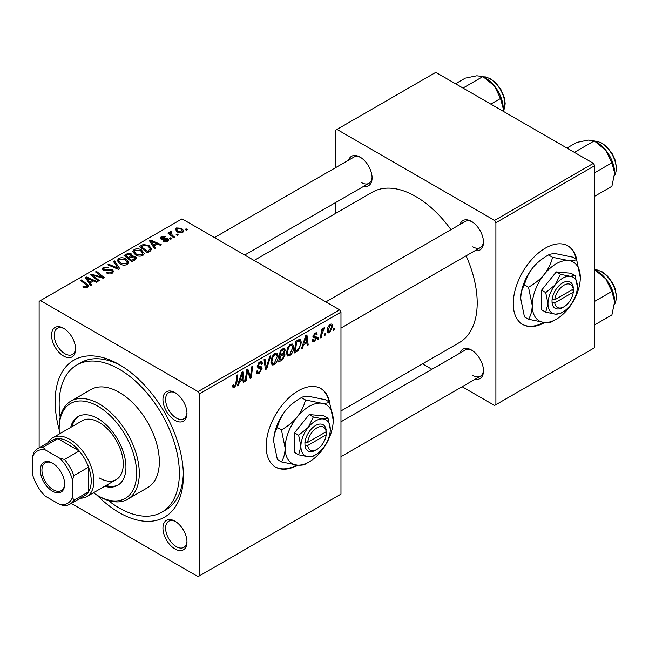 <?xml version="1.0" encoding="UTF-8"?>
<svg xmlns="http://www.w3.org/2000/svg" width="649" height="649" viewBox="0 0 649 649"><rect width="100%" height="100%" fill="white"/><g stroke="black" fill="none" stroke-linecap="round" stroke-linejoin="round"><path stroke-width="0.97" d="M329.716 402.721A45.333 26.171 120 0 0 320.898 388.564A45.333 26.171 120 0 0 298.232 390.812A45.333 26.171 120 0 0 268.613 430.758A45.333 26.171 120 0 0 275.565 467.085A45.333 26.171 120 0 0 297.648 465.171M329.075 401.845A45.333 26.171 120 0 0 320.63 388.418M174.954 548.965A16.996 9.816 60 0 1 162.94 528.148A16.996 9.816 60 0 1 174.954 521.204L174.954 521.204A16.996 9.816 60 0 1 186.977 542.029A16.996 9.816 60 0 1 174.954 548.965M175.644 521.626A15.114 8.721 -120 0 0 168.74 521.228A15.114 8.721 -120 0 0 166.42 533.34A15.114 8.721 -120 0 0 176.293 546.653A15.114 8.721 -120 0 0 183.845 547.399A15.114 8.721 -120 0 0 186.961 541.217M63.57 356.033A16.996 9.816 60 0 1 51.547 335.217A16.996 9.816 60 0 1 63.57 328.28L63.57 328.28A16.996 9.816 60 0 1 75.592 349.097A16.996 9.816 60 0 1 63.57 356.033M64.259 328.694A15.114 8.721 -120 0 0 57.347 328.297A15.114 8.721 -120 0 0 55.035 340.409A15.114 8.721 -120 0 0 64.908 353.721A15.114 8.721 -120 0 0 72.461 354.476A15.114 8.721 -120 0 0 75.568 348.294M174.954 420.349A16.996 9.816 60 0 1 162.94 399.524A16.996 9.816 60 0 1 174.954 392.588L174.954 392.588A16.996 9.816 60 0 1 186.977 413.405A16.996 9.816 60 0 1 174.954 420.349M175.644 393.002A15.114 8.721 -120 0 0 168.74 392.613A15.114 8.721 -120 0 0 166.42 404.716A15.114 8.721 -120 0 0 176.293 418.029A15.114 8.721 -120 0 0 183.845 418.783A15.114 8.721 -120 0 0 186.961 412.602M460.003 224.449A16.996 9.816 60 0 1 471.458 221.406L471.458 221.406A16.996 9.816 60 0 1 483.473 242.223A16.996 9.816 60 0 1 475.117 250.619M472.139 221.82A15.114 8.721 -120 0 0 465.236 221.431L325.855 301.899M348.618 160.141A16.996 9.816 60 0 1 360.065 157.099L360.065 157.099A16.996 9.816 60 0 1 372.088 177.915A16.996 9.816 60 0 1 363.732 186.312M360.755 157.512A15.114 8.721 -120 0 0 353.851 157.115L214.47 237.583M460.003 353.064A16.996 9.816 60 0 1 471.458 350.022L471.458 350.022A16.996 9.816 60 0 1 483.473 370.847A16.996 9.816 60 0 1 475.117 379.235M472.139 350.444A15.114 8.721 -120 0 0 465.236 350.046L340.968 421.793M59.173 429.727A90.665 52.342 60 0 1 119.262 364.592A90.665 52.342 60 0 1 119.262 364.6A90.665 52.342 60 0 1 183.367 475.636A90.665 52.342 60 0 1 119.262 512.645A90.665 52.342 60 0 1 96.92 495.106M121.298 365.809A84.995 49.073 -120 0 0 80.768 362.702L76.769 365.014A84.995 49.073 -120 0 0 60.187 417.258M340.968 410.947L459.2 342.68A86.885 50.16 -120 0 0 466.096 255.828M450.982 229.657A86.885 50.16 -120 0 0 415.758 196.501A86.885 50.16 -120 0 0 372.315 192.193L254.083 260.46M576.799 260.071A45.333 26.171 120 0 0 567.98 245.914A45.333 26.171 120 0 0 545.314 248.161A45.333 26.171 120 0 0 515.695 288.107A45.333 26.171 120 0 0 522.648 324.435A45.333 26.171 120 0 0 544.73 322.521M576.158 259.194A45.333 26.171 120 0 0 567.713 245.768M339.63 309.849L340.968 312.161L199.397 393.894L198.059 391.582L339.63 309.849L182.036 218.859L39.127 301.363L39.127 447.81M199.397 393.894L199.397 575.874L198.059 576.645L71.236 503.429M293.737 347.183C293.754 350.598 292.399 353.47 289.665 355.806L287.653 356.033L286.452 352.991L287.734 347.466L290.509 344.238L292.602 344.035L293.737 347.183L292.667 346.566M303.578 344.684L302.434 348.286L301.379 348.894L305.728 335.598L306.912 334.908L308.194 344.968L307.212 345.528L306.904 342.761L303.578 344.684L302.888 344.278M234.459 387.672L233.064 387.891L232.626 385.368L233.608 384.662L233.518 385.652L234.516 386.374L235.798 383.608L236.917 375.317L237.899 374.749L236.747 383.332L234.459 387.672L232.545 386.577M232.577 385.749L234.516 386.374M256.217 371.504L257.442 372.21L259.178 372.137L261.076 369.24L260.825 368.437L258.294 368.064L257.191 366.336L259.811 361.964L261.742 361.671L262.537 363.513L261.563 364.43L261.093 363.059L259.778 363.245L258.164 365.712L258.529 366.466L261.401 366.823L262.05 368.575L259.113 373.443L256.996 373.816L256.217 371.455L257.191 370.766L257.637 372.404L256.225 371.593M260.825 368.437L257.191 366.328M257.329 365.225L258.529 366.466M270.787 355.766L266.698 368.916L265.457 369.638L264.029 359.668L265.011 359.1L266.236 367.642L269.741 356.366L270.787 355.766M278.194 356.155C278.218 359.57 276.855 362.442 274.121 364.779L272.118 365.006L270.909 361.964L272.191 356.447L274.965 353.21L277.058 353.007L278.194 356.155L277.131 355.538M334.397 328.297L334.17 329.968L333.197 330.528L333.399 328.865L334.397 328.297M340.968 312.161L340.968 494.14L199.397 575.874M283.954 348.343L285.236 350.046L283.954 353.421L285.114 354.93L282.429 359.838L278.681 362.004L280.263 350.298L284.643 348.448M283.264 353.024L284.578 353.535M239.595 381.62L238.451 385.23L237.396 385.839L241.736 372.534L242.929 371.853L244.202 381.904L243.229 382.472L242.913 379.706L239.595 381.62L238.905 381.223M247.155 373.621L246.158 380.785L245.168 381.352L246.766 369.63L247.796 369.038L250.465 376.655L251.771 366.742L252.753 366.174L251.171 377.88L250.149 378.472L247.456 370.887L247.155 373.621L246.296 373.118M315.511 338.007L313.402 337.626L312.923 336.474L314.96 333.067L316.615 332.799L317.174 334.17L316.201 334.876L315.836 333.935L314.911 334.073L313.889 335.744L313.986 336.32L316.193 336.782L316.688 337.926L314.392 341.528L312.68 341.804L312.072 340.06L313.045 339.362L313.459 340.652L314.441 340.514L315.714 338.575L312.923 336.507L315.365 337.926M312.996 335.752L314.789 336.555M298.491 350.306L294.224 353.032L295.806 341.325L299.327 339.427L300.398 339.549L301.387 342.518L298.491 350.306L297.567 349.77M332.588 326.171L329.562 332.767L327.996 332.945L327.25 330.974C327.161 328.289 328.183 326.025 330.325 324.192L331.834 324.029L332.588 326.171L331.42 325.49M325.409 333.481L325.181 335.152L324.216 335.711L324.419 334.057L325.409 333.481M321.936 333.894L321.442 337.318L320.452 337.886L321.604 329.368L322.585 328.8L322.342 330.568L323.916 327.891L324.581 327.802L321.936 333.894L321.06 333.391M318.854 337.269L318.627 338.94L317.653 339.5L317.856 337.837L318.854 337.269M171.717 238.694L170.744 239.262L169.608 238.37L170.606 237.794L171.717 238.694M178.272 234.914L177.299 235.473L176.163 234.581L177.161 234.013L178.272 234.914M132.761 251.885L134.124 249.467C136.752 248.421 139.21 248.599 141.514 250.003L144.248 253.459L142.869 255.487C140.322 256.509 137.904 256.347 135.617 255.008L132.72 251.471M155.517 248.048L154.47 248.656L149.465 240.747L150.649 240.065L161.277 244.722L160.303 245.29L157.439 243.992L154.121 245.914L155.517 248.048M135.511 259.6L131.771 261.758L124 255.446L127.845 253.41L131.252 253.889L132.242 255.949L135.292 256.363L136.574 258.148L135.511 259.6M132.428 255.341L132.242 256.688M119.789 268.678L118.548 269.392L107.766 264.824L108.748 264.257L117.988 268.175L113.478 261.523L114.524 260.922L119.789 268.678M86.633 287.775L86.155 284.943L80.654 280.473L81.636 279.906L87.331 284.53L88.532 286.209L87.664 287.361L83.689 287.28L82.926 286.736L83.778 286.104L86.633 286.696L87.088 286.079L87.088 287.637M99.24 280.538L98.259 281.106L90.503 274.787L91.533 274.194L102.136 277.228L95.508 271.899L96.49 271.331L104.262 277.642L103.24 278.234L92.62 275.217L99.24 280.538M198.059 391.582L40.465 300.592M91.533 284.992L90.479 285.601L85.473 277.691L86.666 277.009L97.293 281.666L96.312 282.226L93.456 280.936L90.13 282.85L91.533 284.992M112.326 273.124L106.266 272.969L107.117 272.345L108.748 272.994L111.295 272.458L112.236 271.306L111.628 270.463L106.436 270.674L103.288 270.13L102.193 268.702L103.426 267.193L108.862 267.177L108.188 267.915L104.481 267.842L103.653 268.824L105.398 269.806L108.05 269.408L112.512 269.846L113.664 271.404L112.326 273.124M117.218 260.857L118.58 258.44C121.209 257.393 123.667 257.572 125.971 258.975L128.705 262.431L127.326 264.459C124.786 265.482 122.369 265.319 120.073 263.981L117.177 260.444M162.98 241.225L163.702 240.519L166.793 240.698L167.028 239.359L161.025 239.116L160.189 238.013L161.122 236.82L165.398 236.731L164.554 237.364L161.925 237.339L161.844 238.467L166.201 238.321L167.921 238.751L168.708 239.854L167.596 241.217L162.98 241.225M167.442 241.298L167.028 239.359M161.925 237.339L161.844 239.44M150.081 251.187L147.307 252.786L139.543 246.474L143.186 244.511L148.954 245.46L151.809 249.054L150.081 251.187M182.767 232.456L177.745 232.228L175.408 229.43L176.487 227.953L181.598 228.278L183.789 230.947L182.767 232.456M170.963 232.407L172.301 235.222L174.524 237.072L173.543 237.639L167.888 233.056L168.878 232.488L170.03 233.437L169.673 232.358L170.987 231.409L171.669 232.245L170.614 233.007L170.614 235.263M187.253 229.722L186.287 230.29L185.152 229.397L186.149 228.821L187.253 229.722M593.397 163.337L594.727 165.657L495.893 222.712L494.562 220.4L593.397 163.337L435.795 72.355L335.63 130.181L335.63 167.637M335.63 202.537L335.63 213.383M495.893 222.712L495.893 404.692L494.562 405.463L462.12 386.739M431.901 369.289L422.507 363.87M495.893 404.692L594.727 347.637L594.727 165.657M494.562 220.4L336.961 129.411M522.38 324.273A45.333 26.171 120 0 0 543.789 322.431M472.788 246.847A15.114 8.721 -120 0 0 480.349 247.602A15.114 8.721 -120 0 0 483.456 241.42M361.404 182.539A15.114 8.721 -120 0 0 368.957 183.294A15.114 8.721 -120 0 0 372.072 177.112M472.788 375.471A15.114 8.721 -120 0 0 480.349 376.217A15.114 8.721 -120 0 0 483.456 370.035M108.221 500.468A84.995 49.073 -120 0 0 119.262 508.021A84.995 49.073 -120 0 0 161.763 512.231L165.771 509.919A84.995 49.073 -120 0 0 183.334 473.267M275.298 466.923A45.333 26.171 120 0 0 296.707 465.082M91.533 275.622L91.533 274.194M102.136 277.934L102.136 277.228M96.49 272.71L96.49 271.331M92.62 276.515L92.62 275.217M86.666 279.565L86.666 277.009M90.13 285.049L90.13 282.85M88.094 279.565L89.57 281.917L92.223 280.384L86.958 278.015L88.094 279.565L88.094 281.82M89.57 284.165L89.57 281.917M86.958 280.035L86.958 278.015M92.223 281.65L92.223 280.384M83.778 287.329L83.778 286.104M84.5 287.653L84.5 286.623M81.636 281.277L81.636 279.906M87.331 287.531L87.331 284.53M107.117 273.399L107.117 272.345M107.418 273.529L107.418 272.523M108.748 273.878L108.748 272.994M111.295 273.61L111.295 272.458M103.426 270.203L103.426 267.193M104.205 270.519L104.205 269.538M105.398 270.706L105.398 269.806M112.512 273.018L112.512 269.846M108.748 265.238L108.748 264.257M117.988 269.157L117.988 268.175M114.524 263.096L114.524 260.922M118.58 262.942L118.58 258.44M125.971 260.225L125.971 258.975M118.702 260.825L121.095 263.445L126.304 263.794L127.245 262.358L124.9 259.478L119.643 259.089L118.702 260.825L118.702 263.048L118.702 260.825M121.095 264.484L121.095 263.445M126.304 264.897L126.304 263.794M127.845 254.497L127.845 253.41M131.252 257.15L131.252 253.889M135.292 259.722L135.292 256.363M125.89 255.617L128.315 257.588L131.09 255.536L131.09 257.247L131.09 255.536L130.319 254.473L127.553 254.659L125.89 255.617L125.89 256.988M128.315 258.951L128.315 257.588M129.224 258.326L131.844 260.452L135.089 257.969L134.294 256.915L131.285 257.134L129.224 258.326L129.224 259.689M131.844 261.717L131.844 260.452M134.578 260.144L134.578 258.821M163.702 241.566L163.702 240.519M166.793 241.582L166.793 240.698M161.122 239.173L161.122 236.82M162.493 239.538L162.493 238.727M166.201 239.132L166.201 238.321M167.921 241.006L167.921 238.751M150.649 242.629L150.649 240.065M154.121 248.105L154.121 245.914M152.077 242.629L153.562 244.973L156.206 243.44L150.941 241.079L152.077 242.629L152.077 244.884M153.562 247.22L153.562 244.973M150.941 243.091L150.941 241.079M156.206 244.705L156.206 243.44M143.186 245.647L143.186 244.511M148.954 246.685L148.954 245.46M141.433 246.644L147.388 251.479L150.333 248.851L147.923 245.987L144.232 245.217L141.433 246.644L141.433 248.015M147.388 252.745L147.388 251.479M148.637 252.023L148.637 250.757M134.124 253.97L134.124 249.467M141.514 251.252L141.514 250.003M134.221 254.059L134.221 251.569L136.631 254.473L141.847 254.822L142.788 253.386L140.444 250.506L135.187 250.116L134.246 251.853L134.246 254.075M136.631 255.511L136.631 254.473M141.847 255.925L141.847 254.822M176.487 231.336L176.487 227.953M181.598 229.559L181.598 228.278M177.299 228.464L176.69 229.381L178.613 231.604L181.923 231.961L182.483 231.085L180.625 228.837L177.299 228.464M178.613 232.642L178.613 231.604M181.923 232.813L181.923 231.961M177.161 235.368L177.161 234.013M168.878 233.851L168.878 232.488M170.03 234.792L170.03 233.437M170.087 234.833L170.087 231.644M170.987 232.391L170.987 231.409M170.606 239.148L170.606 237.794M186.149 230.176L186.149 228.821M333.326 329.481L334.17 329.968M281.333 359.205L282.429 359.838M282.972 348.74L285.236 350.046M282.664 353.51L285.114 354.93M281.058 351.093L280.571 354.743L283.727 352.472L284.27 350.655L283.921 349.779L281.058 351.093L280.222 350.606M279.727 354.257L280.571 354.743M281.634 349.503L282.729 350.136M280.384 356.114L279.849 360.065L282.631 358.402L284.148 355.457L283.824 354.541L280.384 356.114L279.541 355.628M279.005 359.578L279.849 360.065M281.35 354.289L282.445 354.922M270.982 362.961L274.121 364.779M272.953 356.828L271.882 361.452L272.71 363.594L274.194 363.472L277.228 356.593L276.401 354.37L274.933 354.492L272.953 356.828L272.215 356.406M270.949 360.917L271.882 361.452M273.983 353.94L274.933 354.492M265.238 368.072L266.698 368.916M265.076 366.977L266.236 367.642M256.225 371.772L259.113 373.443M257.191 366.344L260.63 368.324M259.827 361.947L262.537 363.513M259.624 362.077L262.537 363.756M258.821 362.694L259.778 363.245M257.223 365.785L262.05 368.575M232.804 385.238L233.518 385.652M235.895 382.845L236.747 383.332M237.729 384.816L238.451 385.23M243.091 381.263L244.202 381.904M241.826 379.073L242.913 379.706M241.42 376.104L240.13 380.054L242.783 378.521L242.199 373.451L241.42 376.104L240.706 375.69M239.416 379.641L240.13 380.054M241.558 373.086L242.199 373.451M245.314 380.298L246.158 380.785M249.167 375.909L250.465 376.655M249.565 376.955L251.171 377.88M246.661 370.425L247.456 370.887M315.114 332.986L317.174 334.17M314.181 333.651L314.911 334.073M313.126 335.306L313.889 335.744M314.108 336.442L316.688 337.926M312.072 340.19L314.392 341.528M301.712 347.872L302.434 348.286M307.074 344.319L308.194 344.968M305.809 342.137L306.904 342.761M305.403 339.167L304.113 343.11L306.766 341.585L306.182 336.507L305.403 339.167L304.689 338.754M303.408 342.704L304.113 343.11M305.541 336.141L306.182 336.507M295.895 350.801L296.991 351.433M300.325 341.901L301.387 342.518M296.601 342.12L295.392 351.093L296.642 350.371C299.213 348.61 300.471 346.152 300.414 343.013L299.238 340.782L296.601 342.12L295.757 341.634M294.549 350.606L295.392 351.093M297.988 340.06L299.741 340.871L298.159 339.962M286.525 353.989L289.665 355.806M288.497 347.856L287.426 352.48L288.253 354.622L289.73 354.5L292.764 347.621L291.945 345.39L290.476 345.519L288.497 347.856L287.75 347.426M286.493 351.945L287.426 352.48M289.527 344.968L290.476 345.519M327.266 331.444L329.562 332.767M330.284 325.198L328.224 330.292L328.727 331.858L329.57 331.785L331.623 326.723L331.104 325.133L329.546 324.776M327.323 329.773L328.224 330.292M324.338 334.665L325.181 335.152M320.598 336.831L321.442 337.318M321.506 330.09L322.342 330.568M323.202 328.678L324.192 329.246M323.056 328.913L323.705 329.278M317.783 338.454L318.627 338.94M104.676 486.304A39.662 22.902 -120 0 0 117.729 485.306A39.662 22.902 -120 0 0 123.805 453.529A39.662 22.902 -120 0 0 97.894 418.573A39.662 22.902 -120 0 0 78.058 416.609A39.662 22.902 -120 0 0 70.676 427.415M78.74 416.244A39.662 22.902 -120 0 0 72.015 426.644M93.415 492.802A54.776 31.623 -120 0 0 97.894 495.682A54.776 31.623 -120 0 0 136.623 473.324A54.776 31.623 -120 0 0 97.894 406.233A54.776 31.623 -120 0 0 59.164 428.6A54.776 31.623 -120 0 0 59.424 433.913M99.232 496.453L97.894 495.682L99.232 496.453A56.666 32.718 60 0 0 127.561 499.259L147.591 487.691A56.666 32.718 -120 0 0 156.279 442.285A56.666 32.718 -120 0 0 119.262 392.353A56.666 32.718 -120 0 0 90.933 389.546L70.895 401.114A56.666 32.718 60 0 1 99.232 403.921A56.666 32.718 60 0 1 136.249 453.854A56.666 32.718 60 0 1 127.561 499.259M161.763 512.231A84.995 49.073 -120 0 0 174.792 444.119A84.995 49.073 -120 0 0 119.262 369.224A84.995 49.073 -120 0 0 76.769 365.014M48.204 442.569A33.999 19.632 60 0 1 52.845 437.71L82.228 420.747A33.999 19.632 60 0 1 99.232 422.426A33.999 19.632 60 0 1 121.436 452.385A33.999 19.632 60 0 1 116.228 479.627A33.999 19.632 60 0 1 99.232 477.948M59.164 428.6L59.164 427.058A56.666 32.718 60 0 1 70.895 401.114M106.014 485.525A39.662 22.902 -120 0 0 118.386 484.9M614.627 172.975A24.93 14.392 60 0 0 605.809 150.26A24.93 14.392 -120 0 0 596.999 142.447L594.273 140.874L605.809 150.26L611.902 162.802L614.627 172.975L611.902 186.304L594.727 196.217M594.727 172.715L611.902 162.802M574.373 152.361L594.273 140.874L588.189 140.087L576.645 142.447L566.926 148.061M594.273 269.489L605.809 278.883A24.93 14.392 -120 0 0 596.999 271.063L594.727 269.757L596.885 269.854L602.11 271.777L607.131 275.711L612.38 282.631L614.911 288.067L616.55 296.09L615.617 302.304L614.465 304.462M594.727 301.331L611.902 291.417L614.627 301.598L611.902 314.927L594.727 324.841M614.627 301.598A24.93 14.392 60 0 0 605.809 278.883L611.902 291.417M490.79 104.108L500.509 98.494L503.243 108.667L503.113 111.214M462.988 88.053L482.888 76.566L494.424 85.952L500.509 98.494M455.533 83.753L465.26 78.14L476.796 75.779L482.888 76.566M503.243 108.667A24.93 14.392 -120 0 0 494.424 85.952A24.93 14.392 -120 0 0 484.584 77.58M40.327 470.16A17.19 9.922 60 0 1 52.488 463.143A17.19 9.922 60 0 1 64.64 484.195A17.19 9.922 60 0 1 52.48 491.212A17.19 9.922 60 0 1 40.327 470.16M52.894 463.386A16.055 9.273 -120 0 0 45.26 462.81A16.055 9.273 -120 0 0 41.934 470.16A16.055 9.273 -120 0 0 48.943 486.312A16.055 9.273 -120 0 0 61.314 490.62A16.055 9.273 -120 0 0 64.632 483.716M52.845 437.71A33.999 19.632 60 0 1 79.048 446.82A33.999 19.632 60 0 1 93.886 481.031A33.999 19.632 60 0 1 86.844 496.599A33.999 19.632 60 0 1 80.314 498.189M72.518 497.329L73.856 500.306A32.109 18.537 60 0 1 69.873 504.216L84.565 495.731A32.109 18.537 -120 0 0 88.548 491.828A32.109 18.537 -120 0 0 91.217 481.031A32.109 18.537 -120 0 0 88.548 467.15A32.109 18.537 -120 0 0 79.194 450.958L57.826 438.619A32.109 18.537 -120 0 0 52.455 440.111L37.764 448.597A32.109 18.537 60 0 1 43.134 447.104L45.049 449.749A30.219 17.45 -120 0 0 32.45 457.026L32.45 474.2A30.219 17.45 -120 0 0 45.049 496.014L59.919 504.606A30.219 17.45 -120 0 0 72.518 497.329L72.518 480.155A30.219 17.45 -120 0 0 59.919 458.332L45.049 449.749M59.919 458.332L64.502 459.443L79.194 450.958A32.109 18.537 -120 0 0 57.826 438.619L43.134 447.104M73.856 500.306L88.548 491.828L88.548 467.15L73.856 475.636L72.518 480.155M32.45 457.026L33.789 452.499A32.109 18.537 60 0 1 37.764 448.597M69.873 504.216A32.109 18.537 60 0 1 64.502 505.709L59.919 504.606M64.502 459.443A32.109 18.537 60 0 1 73.856 475.636M326.179 431.739L307.675 442.423L304.908 442.48L304.989 445.514A15.114 8.721 120 0 0 315.592 450.187L316.931 449.416A13.223 7.634 120 0 0 326.179 434.822L326.179 431.739A13.223 7.634 120 0 0 316.931 427.829A13.223 7.634 120 0 0 307.675 442.423M326.196 430.19A15.114 8.721 120 0 0 315.592 425.509A15.114 8.721 120 0 0 304.989 442.431L304.908 442.48M330.284 429.37A20.776 11.998 120 0 0 322.934 418.921A20.776 11.998 120 0 0 308.251 427.399A20.776 11.998 120 0 0 300.901 446.334A20.776 11.998 120 0 0 308.251 456.782A20.776 11.998 120 0 0 322.934 448.297A20.776 11.998 120 0 0 330.284 429.37L328.013 418.264L322.934 418.921L313.321 416.95L308.251 427.399L298.629 435.228L300.901 446.334L298.629 454.811L308.251 456.782L313.321 456.125L314.733 455.282M298.629 454.811L294.492 452.426L294.492 432.834L309.184 414.557L323.875 415.871L328.013 418.264M313.321 416.95L309.184 414.557M298.629 435.228L294.492 432.834M305.46 399.946C304.048 405.941 301.274 411.644 297.161 417.047A33.999 19.632 120 0 0 285.138 448.029A33.999 19.632 120 0 0 297.161 465.13A33.999 19.632 120 0 0 321.198 451.25A33.999 19.632 120 0 0 333.221 420.268A33.999 19.632 120 0 0 321.198 403.167A33.999 19.632 120 0 0 297.161 417.047C292.796 422.215 287.548 426.49 281.423 429.857L277.374 427.521C278.794 421.517 281.561 415.822 285.674 410.419C290.038 405.244 295.287 400.977 301.412 397.61C302.832 396.604 305.598 396.247 309.719 396.539L325.457 399.76L329.505 402.096C328.086 403.102 325.319 403.459 321.198 403.167L305.46 399.946L301.412 397.61M281.423 429.857L285.138 448.029C284.992 453.602 283.751 458.235 281.423 461.91L297.161 465.13C301.241 465.422 304.008 465.065 305.46 464.059L307.78 462.672M281.423 461.91L277.374 459.573L273.659 441.401C273.805 435.82 275.046 431.196 277.374 427.521M333.221 420.268L329.505 402.096M285.674 410.419A33.999 19.632 120 0 0 273.659 441.401M304.989 445.514L307.675 445.506L326.179 434.822M307.675 445.506A13.223 7.634 120 0 0 316.931 449.416M324.938 432.453L326.277 433.224M573.262 289.089L554.757 299.773L551.991 299.822L552.072 302.864A15.114 8.721 120 0 0 562.675 307.537L564.013 306.766A13.223 7.634 120 0 0 573.262 292.172L573.262 289.089A13.223 7.634 120 0 0 564.013 285.171A13.223 7.634 120 0 0 554.757 299.773M573.278 287.539A15.114 8.721 120 0 0 562.675 282.859A15.114 8.721 120 0 0 552.072 299.773L551.991 299.822M577.367 286.72A20.776 11.998 120 0 0 570.017 276.263A20.776 11.998 120 0 0 555.325 284.749A20.776 11.998 120 0 0 547.983 303.683A20.776 11.998 120 0 0 555.325 314.132A20.776 11.998 120 0 0 570.017 305.647A20.776 11.998 120 0 0 577.367 286.72L575.095 275.614L570.017 276.263L560.403 274.3L555.325 284.749L545.712 292.577L547.983 303.683L545.712 312.161L555.325 314.132L560.403 313.475L561.815 312.631M545.712 312.161L541.574 309.776L541.574 290.184L556.266 271.907L570.958 273.221L575.095 275.614M560.403 274.3L556.266 271.907M545.712 292.577L541.574 290.184M552.542 257.296C551.131 263.291 548.356 268.994 544.243 274.397A33.999 19.632 120 0 0 532.221 305.379A33.999 19.632 120 0 0 544.243 322.48A33.999 19.632 120 0 0 568.281 308.599A33.999 19.632 120 0 0 580.303 277.618A33.999 19.632 120 0 0 568.281 260.517A33.999 19.632 120 0 0 544.243 274.397C539.879 279.565 534.63 283.832 528.505 287.207L524.457 284.862C525.877 278.867 528.643 273.164 532.756 267.769C537.121 262.594 542.369 258.326 548.494 254.96C549.914 253.954 552.68 253.597 556.801 253.889L572.54 257.109L576.588 259.446C575.168 260.452 572.402 260.809 568.281 260.517L552.542 257.296L548.494 254.96M528.505 287.207L532.221 305.379C532.075 310.952 530.833 315.584 528.505 319.259L544.243 322.48C548.324 322.772 551.09 322.415 552.542 321.401L554.863 320.022M528.505 319.259L524.457 316.923L520.741 298.743C520.887 293.17 522.129 288.537 524.457 284.862M580.303 277.618L576.588 259.446M532.756 267.769A33.999 19.632 120 0 0 520.741 298.743M552.072 302.864L554.757 302.856L573.262 292.172M554.757 302.856A13.223 7.634 120 0 0 564.013 306.766M572.02 289.803L573.359 290.574M96.328 276.36L96.328 275.492M99.808 277.31L99.808 276.466M94.535 278.072L94.535 276.669M108.05 270.438L108.05 269.408M115.222 267.98L115.222 266.95M126.393 255.333L126.393 254.067M129.897 257.937L129.897 256.671M133.662 260.663L133.662 259.405M163.897 239.424L163.897 238.613M141.871 246.393L141.871 245.135M172.301 236.634L172.301 235.222M264.695 364.308L265.912 365.006M257.231 366.888L259.462 368.17M247.626 371.544L249.07 372.372M248.413 373.929L249.97 374.83M312.948 336.863L314.578 337.805M296.926 340.676L298.013 341.309M614.481 175.684A20.776 11.998 -120 0 0 601.542 143.218A20.776 11.998 -120 0 0 594.865 141.214M614.481 304.3A20.776 11.998 -120 0 0 601.542 271.834A20.776 11.998 -120 0 0 594.865 269.83M503.17 111.255A20.776 11.998 -120 0 0 490.149 78.91A20.776 11.998 -120 0 0 483.473 76.906M112.236 271.306L112.236 273.172M103.653 268.824L103.653 270.317M127.245 262.358L127.245 264.508M135.089 257.969L135.089 259.843M161.479 237.94L161.479 239.327M150.333 248.851L150.333 251.033M142.788 253.386L142.788 255.536M176.69 229.381L176.69 231.506M182.483 231.085L182.483 232.602M283.921 349.779L282.542 348.975M283.824 354.541L282.364 353.705M276.401 354.37L274.697 353.381M272.71 363.594L270.933 362.564M261.093 363.059L259.519 362.142M313.459 340.652L312.234 339.946M315.836 333.935L314.66 333.262M314.092 336.433L312.988 335.793M291.945 345.39L290.233 344.408M288.253 354.622L286.477 353.591M331.104 325.133L329.927 324.451M328.727 331.858L327.25 330.998M614.465 175.838L615.617 173.689L616.55 167.466L614.911 159.451L612.38 154.008L607.131 147.088L602.11 143.161L596.885 141.231L594.727 141.133M340.968 328.07L480.349 247.602M480.349 376.217L340.968 456.685M368.957 183.294L244.689 255.033M483.335 76.825L485.501 76.923L490.717 78.854L495.877 82.918L500.963 89.651L504.216 97.334L505.165 103.28L504.727 107.807L503.243 111.295M86.844 496.599L116.228 479.627"/></g></svg>
